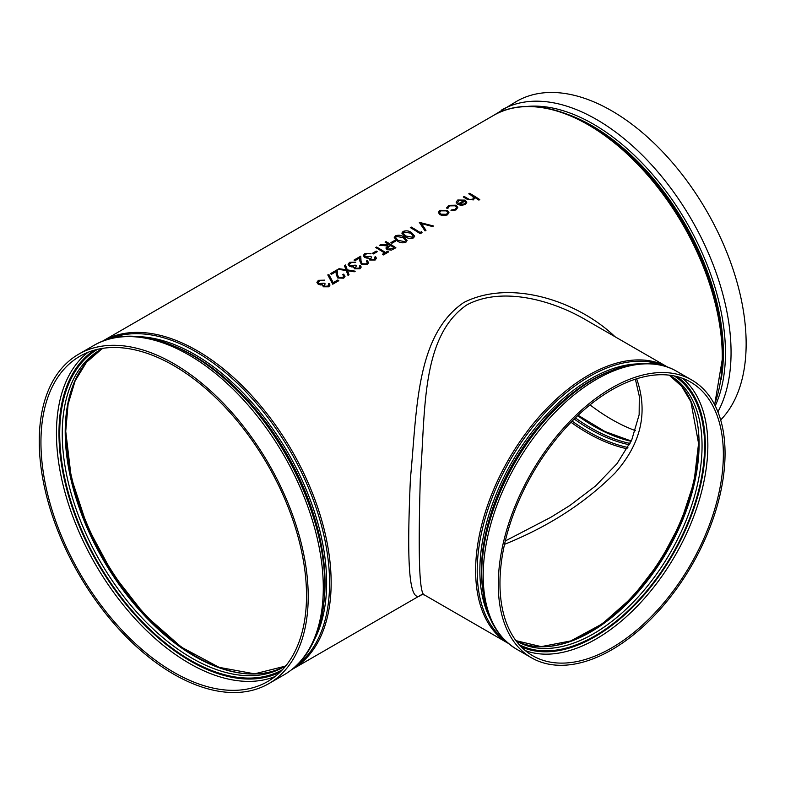<?xml version="1.0" encoding="UTF-8"?>
<svg xmlns="http://www.w3.org/2000/svg" width="785" height="785" viewBox="0 0 785 785"><rect width="100%" height="100%" fill="white"/><g stroke="black" fill="none" stroke-linecap="round" stroke-linejoin="round"><path stroke-width="1.18" d="M328.65 284.945L328.297 283.944L328.65 284.916L327.747 286.123L324.205 286.26L325.127 283.797A189.528 109.429 60 0 0 324.117 283.14L318.975 283.611L318.2 282.463L319.407 280.942L321.595 280.304L324.617 280.137L323.734 280.667M324.617 280.157L318.406 280.323L316.885 282.315L318.18 284.199L322.439 284.837L323.322 286.8L328.778 286.81L330.004 285.073L329.18 283.424L328.297 283.944M345.047 276.261L343.702 278.165L337.776 277.968L336.235 274.603L336.068 271.6L336.235 274.622L337.776 277.998L343.702 278.184L345.047 276.281L343.634 274.161L342.751 274.671L343.712 276.104L342.741 277.468L338.59 277.409L337.432 274.436L337.167 269.785L330.456 273.661A189.528 109.429 -120 0 1 331.466 274.279A189.528 109.429 -120 0 0 330.456 273.661M336.068 271.62L331.466 274.279L336.068 271.6M359.834 266.939L359.481 265.938L359.834 266.91L358.931 268.117L355.399 268.254L356.311 265.791A189.528 109.429 60 0 0 355.301 265.134L350.169 265.615L349.384 264.457L350.591 262.946L352.779 262.298L355.801 262.131L354.918 262.671M355.801 262.151L349.59 262.318L348.069 264.31L349.364 266.193L353.623 266.831L354.506 268.794L359.962 268.804L361.198 267.067L360.374 265.418L359.481 265.938M368.626 262.641L367.292 264.574L361.365 264.378L359.815 260.993L361.365 264.359L367.292 264.555L368.626 262.641L367.213 260.541L366.33 261.052L367.292 262.484L366.32 263.858L362.17 263.799L361.012 260.816L360.747 256.175L354.035 260.051A189.528 109.429 -120 0 1 355.046 260.64L355.046 260.659A189.528 109.429 -120 0 0 354.035 260.07L354.035 260.051M359.648 258.01L359.815 260.993L359.648 258.01L355.046 260.659M375.053 258.157L374.69 257.156L375.053 258.128L374.151 259.335L370.608 259.472L371.521 257.009A189.528 109.429 60 0 0 370.51 256.352L365.378 256.823L364.593 255.674L365.8 254.154L367.988 253.516L371.02 253.349L370.127 253.879M371.02 253.369L364.809 253.535L363.288 255.527L364.574 257.411L368.842 258.049L369.715 260.012L375.171 260.021L376.408 258.285L375.583 256.636L374.69 257.156M395.738 241.054L391.941 243.242A189.528 109.429 -120 0 0 390.92 242.624L394.727 240.406A189.528 109.429 60 0 1 395.738 241.024L391.941 243.222A189.528 109.429 -120 0 0 390.92 242.604M422.036 232.625L420.21 233.704A189.528 109.429 -120 0 0 410.32 227.581L411.203 227.042A189.528 109.429 60 0 1 420.083 232.507L421.604 231.624L422.036 232.625L420.21 233.685A189.528 109.429 -120 0 0 410.32 227.552M433.516 226.001L432.564 226.551L421.476 223.548L425.97 230.348L425.028 230.927L419.318 222.351L433.516 226.001L432.564 226.571L421.476 223.568M615.018 336.736C578.682 301.813 511.673 278.371 463.866 302.46C415.52 335.43 417.07 410.526 410.447 478.183C406.718 560.961 408.406 606.648 421.879 594.49L291.892 669.546A189.528 109.429 -120 0 0 291.902 450.698A189.528 109.429 -120 0 0 102.374 341.269L102.148 341.406M479.792 199.596L478.899 200.106L479.792 199.596A189.528 109.429 60 0 0 469.646 193.296L468.763 193.836A189.528 109.429 -120 0 1 471.373 195.377L473.659 197.673M474.621 197.339A189.528 109.429 -120 0 1 478.899 200.106A189.528 109.429 -120 0 0 474.631 197.369L473.365 199.9L474.68 197.928M463.307 196.956L463.307 196.986A189.528 109.429 -120 0 1 466.996 199.174L473.365 199.9L466.996 199.145A189.528 109.429 -120 0 0 463.307 196.956L464.2 196.446A189.528 109.429 60 0 1 467.595 198.458L469.342 199.41L472.629 199.223L473.659 197.761M457.635 202.913L458.774 200.46L464.072 200.518L457.606 204.277L460.903 205.376L465.23 204.6L466.712 202.108L465.132 200.116L457.773 200.008L456.154 202.118L456.428 203.129L457.635 202.913L458.774 200.479L464.072 200.548M466.751 202.53L465.23 204.571L460.903 205.376M448.058 207.77L446.851 208.251L446.753 207.672L446.851 208.28L448.078 208.133L449.432 205.876L455.408 205.798L456.517 207.201M455.408 205.798L456.536 207.436L455.143 209.32L451.247 210.037L450.963 210.753L455.967 209.948L457.773 207.515L456.213 205.209L448.559 205.327L446.851 208.251M438.334 212.421L439.904 214.678L443.456 215.698L447.391 214.874L448.951 212.539L447.381 210.36L439.914 210.321L438.334 212.421L439.904 214.707L443.456 215.718L447.391 214.894L448.951 212.647M401.851 233.155L404.864 236.54C407.425 238.424 410.29 238.885 413.479 237.884L414.686 236.157L411.585 232.635C409.073 230.761 406.237 230.358 403.078 231.438L401.851 233.155L404.864 236.511C407.405 238.444 410.28 238.905 413.479 237.904L414.686 236.157M405.874 242.3L407.072 240.524L403.971 237.021C401.469 235.147 398.633 234.754 395.473 235.834L394.247 237.551L397.259 240.926C399.8 242.84 402.666 243.301 405.874 242.3L407.072 240.524M389.635 244.851A189.528 109.429 -120 0 0 385.092 242.143A189.528 109.429 -120 0 1 389.654 244.841L380.735 244.635L379.636 245.293L387.839 245.921L385.896 248.031L387.005 249.62L391.509 250.111L395.866 247.736L391.509 250.111M388.644 251.907L383.443 254.929A189.528 109.429 -120 0 0 382.432 254.261L384.581 252.996A189.528 109.429 -120 0 0 375.711 247.53L376.594 247.02A189.528 109.429 60 0 1 385.474 252.485L387.623 251.239A189.528 109.429 60 0 1 388.644 251.907L383.443 254.909A189.528 109.429 -120 0 0 382.432 254.242M384.562 253.005A189.528 109.429 -120 0 0 375.711 247.56L375.711 247.53M377.232 251.71L373.424 253.928A189.528 109.429 -120 0 0 372.414 253.31L376.221 251.092A189.528 109.429 60 0 1 377.232 251.71L373.424 253.908A189.528 109.429 -120 0 0 372.414 253.29M345.979 269.697L344.448 265.605L345.478 264.987L347.284 269.873L355.232 271.198L354.212 271.806L347.578 270.697L349.031 274.77L348.01 275.368L346.263 270.491L337.992 269.334L339.022 268.715L345.979 269.677L344.448 265.585M349.031 274.77L348.01 275.388L346.263 270.462L337.992 269.304M332.732 284.209L327.787 274.907L328.974 274.711L333.223 282.649L337.805 280A189.528 109.429 60 0 1 338.816 280.677L332.732 284.209L327.787 274.907M421.761 594.52L424.489 594.981C418.67 594.49 418.356 546.978 420.299 478.605C425.548 411.507 420.74 336.706 466.663 305.012C500.418 286.751 549.049 298.928 583.942 318.788L584.648 319.201M636.655 378.782C648.351 412.272 641.139 443.702 614.989 473.07C585.168 502.949 548.342 526.696 504.519 544.329M499.966 583.412A157.962 91.197 120 0 0 532.681 655.72A157.962 91.197 120 0 0 690.643 564.523A157.962 91.197 120 0 0 690.643 382.118A157.962 91.197 120 0 0 568.919 424.44A157.962 91.197 120 0 0 499.966 583.412M498.279 584.383A160.356 92.581 120 0 0 531.484 657.791A160.356 92.581 120 0 0 691.84 565.21A160.356 92.581 120 0 0 691.84 380.048A160.356 92.581 120 0 0 568.271 423.007A160.356 92.581 120 0 0 498.279 584.383M505.305 540.943L550.864 517.276M173.73 365.584A187.801 108.428 60 0 1 296.416 531.072A187.801 108.428 60 0 1 267.626 681.557A187.801 108.428 60 0 1 79.834 573.129A187.801 108.428 60 0 1 79.834 356.282A187.801 108.428 60 0 1 173.73 365.584M173.73 363.632A190.186 109.802 60 0 1 308.211 596.561A190.186 109.802 60 0 1 268.823 683.627A190.186 109.802 60 0 1 78.637 573.825A190.186 109.802 60 0 1 78.637 354.212A190.186 109.802 60 0 1 173.73 363.632M590.026 404.874A187.801 108.428 -120 0 0 635.428 430.661M720.669 419.955A190.186 109.802 -120 0 0 731.404 264.525A190.186 109.802 -120 0 0 611.662 110.793A190.186 109.802 -120 0 0 516.569 101.373L493.726 115.326M473.178 196.633L473.659 197.732M468.763 193.807A189.528 109.429 -120 0 1 471.373 195.347L473.178 196.603M457.478 202.137L457.635 202.893L456.428 203.099L456.154 202.147M457.606 204.257L460.903 205.346M464.867 201.117L459.382 204.286L464.298 204.031L465.485 202.53L464.867 201.117L465.485 202.559M464.867 201.146L459.402 204.296M448.078 208.113L449.432 205.847L455.408 205.768M450.963 210.753L455.967 209.919L457.773 207.485M446.508 214.305L440.777 214.158L439.59 212.47L440.807 210.831L446.488 210.871L447.685 212.617L446.508 214.305M439.59 212.49L440.807 210.831M440.807 210.851L446.488 210.871L447.676 212.45M425.028 230.927L419.318 222.351M425.97 230.348L425.028 230.898M412.429 237.227L405.757 236L403.215 233.263L404.069 232.046L410.702 233.145L413.293 235.951L412.429 237.227M403.215 233.273L404.069 232.046L410.702 233.174L413.263 235.736M394.247 237.551L397.259 240.907C399.82 242.82 402.685 243.271 405.874 242.271M404.825 241.623L398.152 240.396L395.611 237.649L396.464 236.432L403.088 237.541L405.678 240.338L404.825 241.623M395.611 237.669L396.464 236.432M396.464 236.462L403.088 237.561L405.659 240.131M395.866 247.736A189.528 109.429 60 0 0 385.975 241.603L385.092 242.114M387.005 249.62L391.509 250.081M385.896 248.031L387.005 249.601M387.839 245.891L379.636 245.263M393.962 247.579A189.528 109.429 -120 0 0 390.665 245.469L387.24 248.119L387.898 249.09L392.108 248.649L393.962 247.579M387.24 248.138L388.84 246.51M393.942 247.589A189.528 109.429 -120 0 0 390.665 245.499L388.84 246.529M371.521 257.009L370.608 259.472L370.088 258.667M364.593 255.674L365.8 254.134L367.988 253.496L370.127 253.859M375.171 260.021L376.408 258.285M369.715 260.012L375.171 259.992M366.919 258.147L368.842 258.029L368.744 258.589M368.842 258.029L369.715 259.982M364.574 257.411L366.919 258.118M363.288 255.527L364.574 257.392M359.648 257.98L355.046 260.64M366.33 261.052L367.292 262.504M356.311 265.791L355.399 268.254L354.869 267.45M349.384 264.457L350.591 262.916L352.779 262.278L354.918 262.641M359.962 268.804L361.198 267.067M354.506 268.794L359.962 268.784M351.709 266.929L353.623 266.812L353.535 267.381M353.623 266.812L354.506 268.764M349.364 266.193L351.709 266.91M348.069 264.31L349.364 266.174M355.232 271.217L354.212 271.787L347.578 270.668M342.751 274.671L343.712 276.114M338.816 280.696L332.732 284.19M325.127 283.797L324.205 286.26L323.685 285.455M318.2 282.463L319.407 280.922L321.595 280.284L323.734 280.647M328.778 286.81L330.004 285.073M323.322 286.8L328.778 286.78M320.525 284.935L322.439 284.818L322.35 285.377M322.439 284.818L323.322 286.77M318.18 284.199L320.525 284.906M316.885 282.315L318.18 284.18M102.374 341.269L493.5 115.454A189.528 109.429 60 0 1 639.549 166.234A189.528 109.429 60 0 1 722.279 356.969A189.528 109.429 60 0 1 714.507 404.412M583.942 318.788L667.603 367.086A159.453 92.061 120 0 0 588.377 375.279A159.453 92.061 120 0 0 484.355 515.323A159.453 92.061 120 0 0 508.13 643.268L424.489 594.981M698.562 442.004A157.069 90.687 -60 0 1 588.495 632.631M698.601 443.289A154.105 88.97 -60 0 1 546.978 646.605M699.092 444.192A153.34 88.528 120 0 0 669.242 375.151L681.655 386.289L690.908 401.753L698.571 443.466L693.999 482.098L680.644 522.839L659.635 562.207L632.749 596.855L602.281 623.849L570.862 640.903L541.238 646.624L515.951 640.668A153.34 88.528 120 0 0 633.416 597.169A153.34 88.528 120 0 0 699.092 444.192M669.33 375.161L670.292 375.711A153.34 88.528 -60 0 1 702.055 445.909A153.34 88.528 -60 0 1 635.124 600.221A153.34 88.528 -60 0 1 516.962 641.306L516 640.737M519.12 644.573A155.136 89.569 120 0 0 638.028 600.8A155.136 89.569 120 0 0 704.587 445.909A155.136 89.569 120 0 0 674.207 375.946M677.062 376.604A156.176 90.167 -60 0 1 705.322 445.478A156.176 90.167 -60 0 1 639.883 599.72A156.176 90.167 -60 0 1 521.112 646.712M525.312 650.588A157.962 91.197 120 0 0 643.926 598.984A157.962 91.197 120 0 0 707.854 445.478A157.962 91.197 120 0 0 682.508 378.301M503.96 639.392A158.698 91.619 -60 0 1 510.073 460.265A158.698 91.619 -60 0 1 662.147 365.408M637.145 363.906A156.49 90.353 120 0 0 512.262 461.531A156.49 90.353 120 0 0 490.154 618.492M482.52 588.102A155.724 89.912 -60 0 1 481.431 570.881A155.724 89.912 -60 0 1 607.001 372.483M579.065 388.948A155.724 89.912 120 0 0 482.804 555.672M676.758 371.344C646.271 353.299 600.574 366.929 561.707 403.304C515.186 445.458 481.097 517.953 481.794 573.727C482.078 609.739 493.618 634.859 516.402 649.077A160.356 92.581 -60 0 1 483.197 575.67A160.356 92.581 -60 0 1 553.189 414.303A160.356 92.581 -60 0 1 676.758 371.344L691.84 380.048M194.18 655.426A187.144 108.045 60 0 1 65.734 432.967M570.999 422.271A187.144 108.045 -120 0 0 627.136 448.794M246.794 673.805A183.935 106.201 60 0 1 65.704 431.102M65.204 432.015A183.17 105.759 -120 0 0 144.195 615.322A183.17 105.759 -120 0 0 284.818 666.269L254.595 673.844L219.123 667.348L181.453 647.183L144.872 615.018L112.569 573.599L87.302 526.45L71.239 477.614L65.734 431.289L68.099 404.177L75.115 380.911L86.448 362.317L101.677 349.04A183.17 105.759 -120 0 0 65.204 432.015M286.182 665.395L283.356 667.142A183.17 105.759 60 0 1 142.203 618.07A183.17 105.759 60 0 1 62.241 433.722A183.17 105.759 60 0 1 100.186 349.875L103.1 348.295M280.049 672.176A186.006 107.388 60 0 1 137.954 618.129A186.006 107.388 60 0 1 58.973 433.3A186.006 107.388 60 0 1 94.161 350.218M87.91 352.357A187.801 108.428 -120 0 0 56.441 433.3A187.801 108.428 -120 0 0 133.391 616.843A187.801 108.428 -120 0 0 275.064 676.523M97.507 349.354A184.966 106.789 -120 0 0 59.709 433.722A184.966 106.789 -120 0 0 140.113 619.512A184.966 106.789 -120 0 0 282.472 669.713M108.104 339.306A188.763 108.987 60 0 1 290.479 451.512A188.763 108.987 60 0 1 296.465 665.562M314.599 639.353A186.32 107.574 -120 0 0 288.046 452.916A186.32 107.574 -120 0 0 139.867 336.706M175.722 346.784A185.564 107.133 60 0 1 323.803 603.263M323.508 564.69A185.564 107.133 -120 0 0 208.987 366.32M323.292 587.847A190.186 109.802 60 0 1 283.905 674.914C293.413 669.399 301.371 661.755 307.759 651.982C319.004 634.476 324.647 612.447 324.696 585.904C325.549 519.336 284.533 432.574 228.847 382.638C182.915 340.072 129.309 324.411 93.719 345.508A190.186 109.802 60 0 1 240.279 396.454A190.186 109.802 60 0 1 323.292 587.847M627.892 447.479A186.379 107.604 60 0 1 572.137 421.113M574.208 419.033A183.935 106.201 -120 0 0 629.364 444.752M630.051 443.427A183.17 105.759 60 0 1 575.376 417.895M577.662 415.697A183.17 105.759 -120 0 0 631.101 441.298M722.779 356.056A188.763 108.987 -120 0 0 535.664 106.888M722.749 351.729A185.564 107.133 -120 0 0 593.038 127.062M568.32 114.6A185.564 107.133 60 0 1 723.358 353.103A185.564 107.133 60 0 1 721.179 379.351M715.243 405.845A186.82 107.859 -120 0 0 725.458 352.916A186.82 107.859 -120 0 0 659.243 182.483A186.82 107.859 -120 0 0 526.99 106.446M717.902 411.831A190.186 109.802 -120 0 0 674.246 192.865A190.186 109.802 -120 0 0 501.487 110.086M516.402 649.077L531.484 657.791M268.823 683.627L283.905 674.914M78.637 354.212L93.719 345.508M578.103 415.275L604.931 431.495L631.228 441.013M493.5 115.454C528.109 94.779 581.754 110.41 627.902 153.742C683.107 203.845 723.672 290.293 722.799 356.233L714.664 404.717M635.369 379.194L639.304 396.189L639.147 414.735L631.758 439.885L617.049 463.582L595.658 485.886L569.93 505.462L550.825 517.295"/></g></svg>
